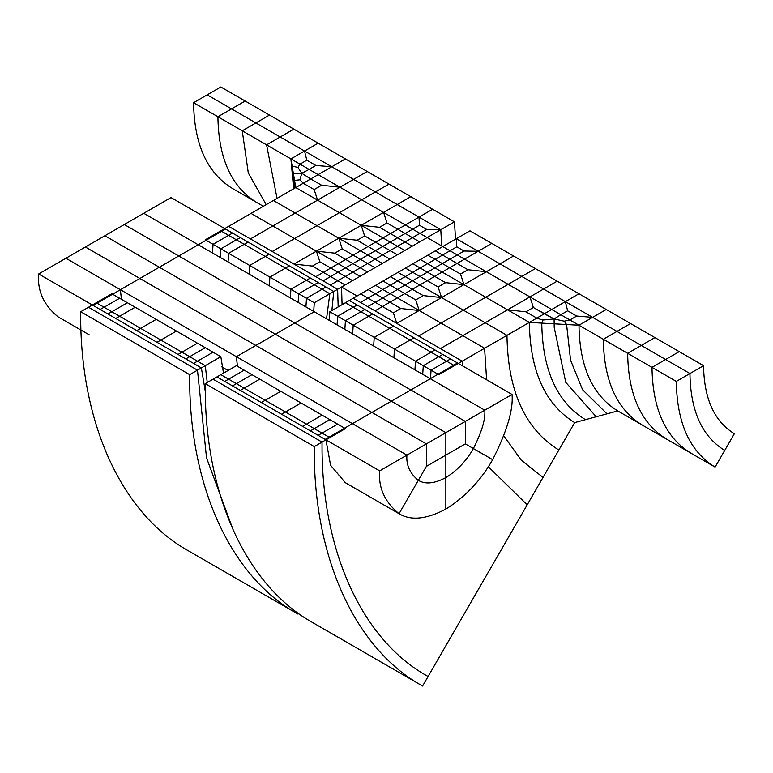<?xml version="1.0" encoding="UTF-8"?>
<svg xmlns="http://www.w3.org/2000/svg" width="773" height="773" viewBox="0 0 773 773"><rect width="100%" height="100%" fill="white"/><g stroke="black" fill="none" stroke-linecap="round" stroke-linejoin="round"><path stroke-width="1.16" d="M512.035 394.452L484.777 410.183L430.281 378.712L484.777 410.183C485.608 419.13 481.811 431.923 473.376 448.553L492.652 459.674C506.972 431.402 513.436 409.661 512.035 394.452L457.529 362.981L410.811 389.95L465.317 421.42L465.317 443.895L473.376 448.553C466.448 460.776 457.268 470.457 445.847 477.608C434.436 483.647 425.256 484.555 418.328 480.333L418.328 480.333C409.893 473.443 406.096 465.037 406.927 455.133L426.387 443.895L426.387 466.37L399.052 513.707C384.722 501.986 378.268 487.705 379.669 470.863L406.927 455.133L352.42 423.662L371.89 412.424L426.387 443.895L445.847 432.658L445.847 455.133L465.317 443.895L492.652 459.674C480.864 480.458 465.269 496.923 445.847 509.078C426.435 519.34 410.84 520.886 399.052 513.707L344.555 482.246L399.052 513.707L418.328 480.333C409.893 473.443 406.096 465.037 406.927 455.133L352.42 423.662L325.172 439.402L379.669 470.863M121.409 299.286L120.404 289.711L121.409 299.286L120.404 289.711L236.412 356.691L255.873 345.454L371.89 412.424L391.351 401.187L275.343 334.216L294.803 322.979L465.317 421.42L445.847 432.658L391.351 401.187L410.811 389.95L294.803 322.979L314.273 311.741L430.281 378.712L391.351 401.187L275.343 334.216L236.412 356.691L237.417 366.257L236.412 356.691L352.42 423.662L391.351 401.187L445.847 432.658L445.847 477.608C457.268 470.457 466.448 460.776 473.376 448.553C481.811 431.923 485.608 419.13 484.777 410.183L465.317 421.42L465.317 443.895L445.847 455.133L445.847 509.078L445.847 477.608C434.436 483.647 425.256 484.555 418.328 480.333L426.387 466.37L426.387 443.895L85.368 247.012L38.65 273.98C37.249 290.812 43.703 305.103 58.033 316.824L89.301 334.873M445.847 455.133L426.387 466.37L445.847 455.133M120.404 289.711L178.795 255.998L294.803 322.979L178.795 255.998L159.335 267.236L104.828 235.765L275.343 334.216L159.335 267.236L139.865 278.473L255.873 345.454L314.273 311.741L198.265 244.761L178.795 255.998L124.298 224.528L143.759 213.29L198.265 244.761L143.759 213.29L171.007 197.559L225.513 229.03L178.795 255.998L124.298 224.528L104.828 235.765L85.368 247.012L139.865 278.473L120.404 289.711L65.898 258.25L120.404 289.711L93.147 305.441L38.65 273.98M81.039 330.11L58.033 316.824L81.039 330.11M228.074 370.489L221.764 366.856M329.839 311.741L337.627 316.234L353.203 307.239L337.627 316.234L337.067 324.902L337.627 316.234L345.415 320.727L360.981 311.741L345.415 320.727L344.855 329.395L345.415 320.727L353.203 325.22L368.769 316.234L353.203 325.22L352.633 333.888L353.203 325.22L374.219 337.357L389.795 328.37L374.219 337.357L373.659 346.024L374.219 337.357L394.462 349.048L410.038 340.052L394.462 349.048L393.901 357.715L394.462 349.048L415.488 361.184L431.054 352.198L415.488 361.184L414.927 369.852L415.488 361.184L423.275 365.677L438.842 356.691L423.275 365.677L422.715 374.345L423.275 365.677L431.054 370.17L446.63 361.184L431.054 370.17L430.532 378.567L431.054 370.17L438.842 374.673L454.418 365.677L345.415 302.745L329.839 311.741L329.279 320.399M529.35 322.418L554.173 323.819L554.077 318.93L542.781 320.051L536.82 318.109L525.92 311.809L533.38 307.509L529.94 296.9L507.552 309.828L485.753 297.238L535.389 268.589L521.765 276.454L543.564 289.034L529.94 296.9L533.38 307.509L544.279 313.799L536.82 318.109L525.92 311.809L507.552 309.828L485.753 297.238L463.365 310.166L419.768 284.995L412.309 289.295L423.208 295.595L405.042 285.102L390.114 293.721L405.042 285.102L412.309 289.295L404.849 293.605L397.38 297.914L390.114 293.721L382.654 298.03L390.114 293.721L382.848 289.527L390.317 285.218L404.849 293.605L415.748 299.905L419.188 310.504L441.567 297.576L419.768 284.995L427.227 280.686L438.127 286.976L441.567 297.576L463.365 310.166L508.141 284.319L560.821 314.737L554.077 318.93L533.38 307.509L525.92 311.809L507.552 309.828L529.35 322.418C530.036 371.04 545.139 404.434 574.677 422.599C545.139 404.434 530.036 371.04 529.35 322.418L507.552 309.828L485.173 322.747L463.365 310.166L440.987 323.085L397.38 297.914L404.849 293.605L415.748 299.905L419.188 310.504L440.987 323.085L463.365 310.166L485.173 322.747L543.564 289.034L565.363 301.625L478.158 251.273L491.792 243.408L478.158 251.273L456.36 238.693L469.984 230.827L557.188 281.169L543.564 289.034L557.188 281.169L578.987 293.759L565.363 301.625L592.611 317.355L606.245 309.49L592.611 317.355L616.951 331.404L630.575 323.539L578.987 293.759L544.279 313.799L554.077 318.93L542.781 320.051L536.82 318.109L529.35 322.418C530.036 371.04 545.139 404.434 574.677 422.599L558.85 450.012C525.041 429.218 507.745 390.993 506.972 335.337L485.173 322.747L462.785 335.675L440.987 323.085L418.599 336.013L440.987 323.085L484.584 348.256L486.604 379.765L484.584 348.256L462.785 335.675L440.397 348.594L418.599 336.013L396.8 323.423L419.188 310.504L397.38 297.914L389.921 302.224L400.82 308.514L375.388 293.837L367.929 298.136L382.461 306.533L389.921 302.224L382.654 298.03L375.195 302.34L393.36 312.823L396.8 323.423L375.002 310.843L397.38 297.914L382.848 289.527L367.929 298.136L360.662 293.943L367.929 298.136L360.469 302.446L353.203 298.252L349.309 300.504L357.097 304.997L353.203 307.239L360.981 311.741L364.875 309.49L357.097 304.997L364.875 309.49L360.981 311.741L368.769 316.234L372.663 313.983L364.875 309.49L372.663 313.983L368.769 316.234L389.795 328.37L393.689 326.119L372.663 313.983L393.689 326.119L389.795 328.37L410.038 340.052L413.932 337.811L393.689 326.119L413.932 337.811L410.038 340.052L431.054 352.198L434.948 349.947L413.932 337.811L434.948 349.947L431.054 352.198L438.842 356.691L442.736 354.44L434.948 349.947L442.736 354.44L438.842 356.691L446.63 361.184L450.524 358.933L442.736 354.44L450.524 358.933L446.63 361.184L454.418 365.677L458.312 363.436L450.524 358.933L458.312 363.436L462.206 361.184L462.235 365.697L462.206 361.184L440.397 348.594L485.173 322.747L506.972 335.337L462.206 361.184L360.469 302.446L367.929 298.136L375.195 302.34L367.735 306.639L353.203 298.252L383.041 281.024L404.849 293.605L419.768 284.995L412.502 280.792L419.961 276.492L427.227 280.686L464.534 259.148L560.821 314.737L567.633 310.804L565.363 301.625L506.972 335.337C507.745 390.993 525.041 429.218 558.85 450.012L543.023 477.424L521.253 460.186L503.87 435.933L521.253 460.186L543.023 477.424L527.196 504.837L488.333 466.728L527.196 504.837L428.097 676.481C361.754 640.092 320.882 549.758 322.061 442.098L213.058 379.166L322.061 442.098L325.945 439.847L330.593 465.298L345.338 482.69L330.593 465.298L325.945 439.847L224.73 381.408L244.2 370.17L251.979 374.673L236.412 383.659L251.979 374.673L259.767 379.166L244.2 388.152L259.767 379.166L280.792 391.302L265.216 400.288L280.792 391.302L301.035 402.984L285.459 411.98L301.035 402.984L322.061 415.13L306.485 424.116L322.061 415.13L329.839 419.623L314.273 428.609L329.839 419.623L337.627 424.116L322.061 433.102L337.627 424.116L345.415 428.609L329.839 437.605L220.836 374.673L236.412 365.677L244.2 370.17L228.624 379.166L220.836 374.673L205.27 383.659C204.072 493.638 245.814 585.915 313.587 623.086L422.589 686.018L428.097 676.481C361.754 640.092 320.882 549.758 322.061 442.098L314.273 446.591C313.075 556.57 354.817 648.847 422.589 686.018M205.27 383.659L314.273 446.591M224.73 381.408L216.942 376.915L224.73 381.408L228.624 379.166L236.412 383.659L232.518 385.911L236.412 383.659L244.2 388.152L240.306 390.404L244.2 388.152L265.216 400.288L261.322 402.54L265.216 400.288L285.459 411.98L281.565 414.231L285.459 411.98L306.485 424.116L302.591 426.367L306.485 424.116L314.273 428.609L310.379 430.861L314.273 428.609L322.061 433.102L318.167 435.354L322.061 433.102L329.839 437.605L325.945 439.847L224.73 381.408M341.521 287.015L357.097 296.001L442.736 246.558L427.169 237.572L341.521 287.015L342.081 304.678M314.273 302.745L306.485 298.252L305.924 306.92L306.485 298.252L322.061 289.266L306.485 298.252L298.697 293.759L298.136 302.427L298.697 293.759L314.273 284.764L298.697 293.759L290.909 289.266L290.348 297.924L290.909 289.266L306.485 280.27L290.909 289.266L269.893 277.121L269.333 285.788L269.893 277.121L285.459 268.134L269.893 277.121L249.65 265.439L249.09 274.106L249.65 265.439L265.216 256.443L249.65 265.439L228.624 253.302L228.064 261.97L228.624 253.302L244.2 244.307L228.624 253.302L220.836 248.809L220.276 257.467L220.836 248.809L236.412 239.814L220.836 248.809L213.058 244.307L212.488 252.974L213.058 244.307L228.624 235.321L213.058 244.307L205.27 239.814L220.836 230.827L329.839 293.759L326.525 318.814L329.839 293.759L314.273 302.745L313.712 311.413M220.836 356.691L213.058 352.198L197.482 361.184L213.058 352.198L205.27 347.695L189.694 356.691L205.27 347.695L197.482 343.202L181.906 352.198L197.482 343.202L176.457 331.066L160.89 340.052L176.457 331.066L156.214 319.375L140.647 328.37L156.214 319.375L135.198 307.239L119.622 316.234L135.198 307.239L127.41 302.745L111.834 311.741L127.41 302.745L119.622 298.252L104.055 307.239L119.622 298.252L111.834 293.759L96.267 302.745L205.27 365.677L207.241 382.519L205.27 365.677L220.836 356.691L223.513 373.127M455.577 239.147L454.418 221.832L367.214 171.49L353.59 179.355L367.214 171.49L345.415 158.9L331.791 166.765L304.533 151.035L318.167 143.169L345.415 158.9L228.624 226.334L294.03 264.086L316.408 251.167L360.015 276.338L367.475 272.028L345.676 259.448L353.135 255.138L374.934 267.719L389.863 259.11L382.587 254.916L375.127 259.216L382.393 263.419L375.127 259.216L360.208 267.835L352.942 263.641L345.483 267.951L352.749 272.144L345.28 276.454L352.546 280.647L360.015 276.338L352.749 272.144L360.208 267.835L367.475 272.028L374.934 267.719L367.668 263.525L375.127 259.216L367.861 255.022L360.402 259.332L367.668 263.525L345.28 276.454L352.546 280.647L345.087 284.957L330.554 276.56L323.095 280.87L330.361 285.063L345.28 276.454L338.014 272.251L330.554 276.56L312.389 266.076L294.03 264.086L315.828 276.676L330.747 268.057L338.014 272.251L345.483 267.951L338.216 263.748L345.676 259.448L334.777 253.148L316.408 251.167L338.796 238.239L367.861 255.022L375.32 250.713L368.054 246.519L375.523 242.21L382.79 246.413L375.32 250.713L357.155 240.229L338.796 238.239L383.563 212.391L309.084 169.393L315.896 165.461L331.791 166.765L318.167 174.64L266.579 144.86L277.043 198.371L266.579 144.86L293.837 129.12L318.167 143.169L304.533 151.035L255.873 122.946L207.212 94.847L220.836 86.982L293.837 129.12L280.203 136.985L255.873 122.946L269.497 115.071L255.873 122.946L231.542 108.896L245.167 101.031L231.542 108.896L207.212 94.847L193.588 102.712C194.168 144.309 207.096 172.872 232.354 188.399L256.684 202.449C231.427 186.911 218.498 158.349 217.918 116.762L193.588 102.712M263.332 206.294L256.684 202.449C231.427 186.911 218.498 158.349 217.918 116.762L231.542 108.896L217.918 116.762L242.249 130.811L255.873 122.946L242.249 130.811L248.297 172.968L266.183 204.642L248.297 172.968L242.249 130.811L266.579 144.86L280.203 136.985L304.533 151.035L306.813 160.214L304.533 151.035L290.909 158.9L299.992 164.147L306.813 160.214L315.896 165.461L309.084 169.393L299.992 164.147L306.813 160.214L315.896 165.461L331.791 166.765L304.533 151.035L290.909 158.9L292.126 166.069L293.653 188.786L292.126 166.069L297.924 167.441L299.992 164.147L297.924 167.441L292.126 166.069L293.344 173.229L293.991 188.593L293.344 173.229L301.808 173.287L297.924 167.441L301.808 173.287L299.866 179.809L303.238 183.249L310.698 178.94L321.607 185.24L314.138 189.549L317.577 200.149L295.779 187.559L293.344 173.229L301.808 173.287L309.084 169.393L301.808 173.287L310.698 178.94L301.808 173.287L299.866 179.809L303.238 183.249L295.779 187.559L361.184 225.32L379.543 227.301L390.442 233.601L379.543 227.301L387.002 223.001L383.563 212.391L410.811 196.661L397.187 204.526L375.388 191.946L361.764 199.811L389.012 184.08L375.388 191.946L353.59 179.355L339.965 187.221L353.59 179.355L331.791 166.765L418.995 217.116L432.619 209.251L405.361 224.982L412.627 229.175L419.449 225.243L405.168 233.485L397.902 229.291L405.361 224.982L397.902 229.291L387.002 223.001L405.168 233.485L397.709 237.794L390.442 233.601L397.902 229.291L382.983 237.9L390.249 242.104L382.79 246.413L375.523 242.21L382.983 237.9L360.595 250.829L368.054 246.519L357.155 240.229L338.796 238.239L316.998 225.658L339.376 212.73L316.998 225.658L295.199 213.068L317.577 200.149L295.199 213.068L273.391 200.487L360.595 250.829L353.135 255.138L342.236 248.838L353.135 255.138L360.595 250.829L367.861 255.022L323.095 280.87L315.828 276.676L323.288 272.367L312.389 266.076L319.848 261.767L316.408 251.167L338.216 263.748L330.747 268.057L319.848 261.767L345.28 276.454L330.361 285.063L337.627 289.266L345.087 284.957L323.288 272.367L353.135 255.138L360.402 259.332L352.942 263.641L334.777 253.148L316.408 251.167L294.61 238.577L316.998 225.658L294.61 238.577L272.811 225.996L295.199 213.068L272.811 225.996L251.012 213.406L272.811 225.996L250.423 238.915L272.811 225.996L294.61 238.577L272.222 251.505L337.627 289.266L333.733 291.508L325.945 287.015L322.061 289.266L314.273 284.764L318.167 282.522L325.945 287.015L318.167 282.522L314.273 284.764L306.485 280.27L310.379 278.029L318.167 282.522L310.379 278.029L306.485 280.27L285.459 268.134L289.353 265.883L310.379 278.029L289.353 265.883L285.459 268.134L265.216 256.443L269.11 254.201L289.353 265.883L269.11 254.201L265.216 256.443L244.2 244.307L248.094 242.065L269.11 254.201L248.094 242.065L244.2 244.307L236.412 239.814L240.306 237.572L248.094 242.065L240.306 237.572L236.412 239.814L228.624 235.321L232.518 233.069L240.306 237.572L232.518 233.069L228.624 235.321L220.836 230.827L224.73 228.576L232.518 233.069L224.73 228.576L228.624 226.334L272.222 251.505L294.61 238.577L316.408 251.167L361.184 225.32L390.249 242.104L382.79 246.413L397.322 254.8L427.169 237.572L318.167 174.64L310.698 178.94L321.607 185.24L339.965 187.221L317.577 200.149L339.376 212.73L361.764 199.811L339.376 212.73L361.184 225.32L383.563 212.391L387.002 223.001L379.543 227.301L361.184 225.32L382.983 237.9L390.442 233.601L397.709 237.794L390.249 242.104L404.781 250.491L397.515 246.297L390.056 250.607L397.322 254.8L389.863 259.11L382.587 254.916L404.975 241.988L412.241 246.181L404.975 241.988L426.715 229.436L440.794 229.697L441.683 245.949L440.794 229.697L427.169 237.572L412.627 229.175L397.709 237.794L404.975 241.988L412.434 237.678L419.7 241.872L412.434 237.678L426.715 229.436L419.449 225.243L418.995 217.116L440.794 229.697L441.683 245.949M189.694 374.673L197.482 370.17L206.526 457.819L233.89 531.872L206.526 457.819L197.482 370.17L88.48 307.239L197.482 370.17L205.27 365.677L197.482 361.184L193.588 363.436L201.376 367.929L205.338 391.679L201.376 367.929L193.588 363.436L197.482 361.184L189.694 356.691L185.8 358.933L193.588 363.436L185.8 358.933L189.694 356.691L181.906 352.198L178.022 354.44L185.8 358.933L178.022 354.44L181.906 352.198L160.89 340.052L156.996 342.304L178.022 354.44L156.996 342.304L160.89 340.052L140.647 328.37L136.753 330.622L156.996 342.304L136.753 330.622L140.647 328.37L119.622 316.234L115.728 318.476L136.753 330.622L115.728 318.476L119.622 316.234L111.834 311.741L107.94 313.983L115.728 318.476L107.94 313.983L111.834 311.741L104.055 307.239L100.161 309.49L107.94 313.983L100.161 309.49L104.055 307.239L96.267 302.745L92.373 304.997L100.161 309.49L92.373 304.997L80.692 311.741C79.493 421.72 121.245 513.997 189.018 551.168L298.02 614.1C230.248 576.929 188.496 484.652 189.694 374.673L80.692 311.741M298.484 613.289L298.02 614.1M375.388 293.837L368.122 289.633L375.388 293.837L382.848 289.527L375.581 285.324L382.848 289.527L390.317 285.218L383.041 281.024L405.429 268.096L412.695 272.289L405.236 276.599L397.969 272.405L405.236 276.599L397.776 280.908L390.51 276.715L397.776 280.908L390.317 285.218L405.236 276.599L412.502 280.792L405.042 285.102L397.776 280.908L405.042 285.102L419.961 276.492L438.127 286.976L441.567 297.576L486.343 271.729L508.141 284.319L521.765 276.454L499.967 263.864L486.343 271.729L467.974 269.748L460.515 274.057L463.955 284.657L434.89 267.873L419.961 276.492L412.695 272.289L420.154 267.989L412.888 263.786L442.736 246.558L486.343 271.729L467.974 269.748L460.515 274.057L463.955 284.657L499.967 263.864L478.158 251.273L457.075 263.448L467.974 269.748L449.809 259.255L434.89 267.873L420.357 259.486L427.624 263.68L420.154 267.989L412.888 263.786L405.429 268.096L412.695 272.289L420.154 267.989L427.421 272.183L420.154 267.989L435.083 259.37L427.817 255.177L435.083 259.37L456.814 246.819L456.36 238.693L442.736 246.558L457.268 254.945L449.809 259.255L442.543 255.061L435.276 250.867L442.543 255.061L456.814 246.819L464.08 251.012L478.158 251.273L464.534 259.148L457.268 254.945L449.809 259.255L442.543 255.061L435.083 259.37L442.349 263.564L435.083 259.37L427.624 263.68L434.89 267.873L419.961 276.492L412.695 272.289L405.236 276.599L419.768 284.995L434.697 276.376L427.421 272.183L445.596 282.667L438.127 286.976L445.596 282.667L463.955 284.657L434.89 267.873L442.349 263.564L449.615 267.758L442.349 263.564L449.809 259.255L457.075 263.448L449.615 267.758L460.515 274.057L449.615 267.758L434.697 276.376L445.596 282.667L463.955 284.657L485.753 297.238L463.955 284.657L441.567 297.576L423.208 295.595L415.748 299.905L423.208 295.595L441.567 297.576L419.188 310.504L400.82 308.514L393.36 312.823L396.8 323.423L419.188 310.504L400.82 308.514L393.36 312.823L382.461 306.533L375.002 310.843L367.735 306.639L382.654 298.03L375.388 293.837M574.677 422.599L617.753 410.917C592.495 395.38 579.566 366.817 578.987 325.22C579.566 366.817 592.495 395.38 617.753 410.917L642.092 424.957C616.825 409.429 603.906 380.867 603.317 339.27L616.951 331.404L592.611 317.355L576.716 316.041L592.611 317.355L578.987 325.22L569.904 319.983L576.716 316.041L567.633 310.804L560.821 314.737L578.987 325.22L566.58 324.525L570.571 360.228L582.581 389.737L570.571 360.228L566.58 324.525L564.193 321.181L569.904 319.983L564.193 321.181L566.58 324.525L554.173 323.819L554.212 327.52L554.077 318.93L564.193 321.181L554.077 318.93L560.821 314.737L569.904 319.983L576.716 316.041L567.633 310.804L565.363 301.625L592.611 317.355L578.987 325.22L651.987 367.368C652.567 408.956 665.485 437.518 690.753 453.055L715.083 467.105L734.35 433.73C714.291 421.391 704.029 398.704 703.565 365.677L630.575 323.539L616.951 331.404L689.941 373.543C690.463 410.859 702.048 436.474 724.716 450.417C702.048 436.474 690.463 410.859 689.941 373.543L703.565 365.677M676.317 381.408L689.941 373.543L665.611 359.503L679.235 351.628L665.611 359.503L641.281 345.454L654.905 337.588L627.647 353.319C628.236 394.906 641.155 423.469 666.423 439.006C641.155 423.469 628.236 394.906 627.647 353.319L641.281 345.454L616.951 331.404L603.317 339.27C603.906 380.867 616.825 409.429 642.092 424.957L690.753 453.055C665.485 437.518 652.567 408.956 651.987 367.368L665.611 359.503L651.987 367.368L676.317 381.408C676.897 423.005 689.816 451.567 715.083 467.105M337.627 289.266L338.178 306.929L337.627 289.266M333.733 291.508L331.878 310.562L333.733 291.508L329.839 293.759L322.061 289.266L325.945 287.015L333.733 291.508M457.268 254.945L464.08 251.012L478.158 251.273L456.36 238.693L456.814 246.819L464.08 251.012L457.268 254.945M513.591 255.998L499.967 263.864L513.591 255.998M541.767 323.114C542.414 369.987 556.975 402.173 585.451 419.671C556.975 402.173 542.414 369.987 541.767 323.114L542.781 320.051L541.767 323.114M554.212 327.52L565.749 382.345L596.215 416.753L565.749 382.345L554.212 327.52M582.581 389.737L606.989 413.835L582.581 389.737M578.987 325.22C579.566 366.817 592.495 395.38 617.753 410.917M357.097 304.997L353.203 307.239L345.415 302.745L349.309 300.504L357.097 304.997M405.168 233.485L412.434 237.678L405.168 233.485M397.709 237.794L404.975 241.988L397.515 246.297L390.249 242.104L397.709 237.794M382.587 254.916L375.32 250.713L382.79 246.413L390.056 250.607L382.587 254.916L375.32 250.713L367.861 255.022L375.127 259.216L382.587 254.916M375.523 242.21L364.614 235.92L357.155 240.229L364.614 235.92L361.184 225.32L364.614 235.92L375.523 242.21M342.236 248.838L334.777 253.148L342.236 248.838L338.796 238.239L342.236 248.838M294.03 264.086L316.408 251.167L319.848 261.767L312.389 266.076L294.03 264.086M454.418 221.832L440.794 229.697L426.715 229.436L419.449 225.243L418.995 217.116L405.361 224.982L383.563 212.391L397.187 204.526L440.794 229.697M290.909 158.9L293.634 188.796M317.577 200.149L339.965 187.221L321.607 185.24L314.138 189.549L317.577 200.149M303.238 183.249L314.138 189.549L303.238 183.249M294.561 180.399L294.716 188.168L294.561 180.399L299.866 179.809L294.561 180.399M344.555 482.246L399.052 513.707"/></g></svg>
